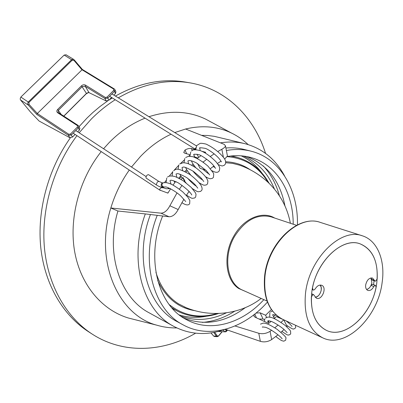 <?xml version="1.0" encoding="UTF-8"?>
<svg xmlns="http://www.w3.org/2000/svg" width="403" height="403" viewBox="0 0 403 403"><rect width="100%" height="100%" fill="white"/><g stroke="black" fill="none" stroke-linecap="round" stroke-linejoin="round"><path stroke-width="0.6" d="M202.377 322.41C213.53 321.518 224.27 317.796 234.606 311.247M268.02 321.367L268.584 321.634L269.411 320.859M273.536 316.763L275.249 314.95M271.37 309.534L265.597 315.257L260.137 312.819L263.048 318.99L264.494 319.68M263.048 318.99L259.149 319.065M274.272 318.541L276.347 316.541L283.727 319.811L287.138 326.511L286.795 326.853M284.075 329.478L280.951 332.299M278.015 334.772L271.642 339.598C267.93 341.835 264.166 342.419 260.353 341.341L225.368 329.301M131.499 167.033L140.456 156.49C149.83 146.757 160.031 139.332 171.053 134.204M174.771 132.582L185.602 129.005C202.281 125.036 217.57 126.381 231.478 133.05C237.584 136.013 243.12 139.841 248.087 144.546M189.843 155.291L188.654 156.248M184.085 160.162L180.766 163.275M178.458 165.588L174.368 170.006M186.665 153.765L185.042 149.987L183.768 152.354L184.816 153.256L189.873 154.646M185.042 149.987C187.481 148.662 189.612 148.173 191.435 148.521L195.918 149.709M202.064 151.332L205.711 152.299L204.956 152.808M201.016 155.618L197.349 158.48M203.52 162.369L202.815 161.85M203.329 161.996L206.774 159.175M210.361 156.465L214.215 153.805M218.043 151.402L221.841 149.251C224.088 148.027 225.307 146.904 225.494 145.886L224.259 144.375L185.602 129.005M183.844 318.113C204.523 326.133 225.045 322.627 245.412 307.585M263.864 299.656C242.41 323.271 210.971 332.818 186.906 319.876C158.021 305.892 145.251 258.152 162.661 215.978M179.531 178.559L181.229 176.705M185.904 172.036L187.385 170.676M193.002 165.986L193.919 165.285M226.38 150.495C234.954 148.974 243.13 149.191 250.918 151.145C280.166 158.308 298.275 189.843 297.444 224.874M195.883 157.79L196.412 157.482M225.897 147.987C232.259 147.498 238.369 147.992 244.223 149.463L250.918 151.145M103.561 148.752L109.314 142.425C120.21 131.393 132.129 123.303 145.065 118.155M148.969 116.714C169.552 110.079 188.488 110.906 205.777 119.187L211.258 122.144M79.154 132.778L91.274 119.076C98.79 111.571 106.775 105.123 115.238 99.743M118.301 97.853C142.637 83.864 166.56 78.872 190.065 82.872C226.693 89.113 254.384 117.51 265.532 153.367M79.059 126.658L87.093 117.968L92.705 112.644L99.994 106.518L107.551 101.007M109.137 99.944L112.306 97.929M115.414 96.075C139.201 82.842 162.56 78.177 185.491 82.086L190.065 82.872M206.401 316.229C197.082 318.078 188.05 317.65 179.305 314.929M181.123 316.295C195.898 321.357 210.96 320.214 226.315 312.864M241.17 155.82C249.457 159.729 256.409 165.512 262.031 173.174M274.438 189.108C268.086 173.315 257.749 162.293 243.437 156.047M176.786 327.916C169.945 328.032 163.275 327.115 156.772 325.176C118.26 315.211 94.08 261.32 110.84 207.998C115.006 194.231 121.152 181.582 129.287 170.056M224.809 329.447C206.86 335.744 189.863 334.722 173.814 326.39L149.14 312.804C120.255 297.903 105.082 253.694 117.933 211.021L110.84 207.998L160.943 213.157C164.313 213.096 167.29 210.633 169.87 205.772L177.028 192.871M173.814 326.39C142.798 310.642 128.124 260.202 145.322 213.917L117.933 211.021M195.606 333.195C163.165 352.106 123.56 354.333 92.342 334.193L88.438 331.679C63.412 315.544 45.015 285.133 40.849 248.218C36.834 211.313 47.811 169.693 70.334 137.861M92.342 334.193C66.782 317.72 48.159 286.286 44.466 248.248C40.925 210.22 53.1 167.557 76.948 135.655M134.496 319.554L128.456 318.032C102.422 310.234 81.058 285.777 74.822 252.52C68.666 219.287 78.882 179.622 101.213 151.609M201.953 135.343L207.626 135.484L214.26 136.325L244.868 143.664C262.328 148.364 275.551 159.094 284.528 175.859M220.542 142.843C229.02 141.508 237.13 141.785 244.868 143.664M267.441 302.033C244.389 328.425 209.731 339.442 183.33 324.964L177.26 321.68C147.493 306.879 133.635 258.469 150.435 214.522M183.33 324.964C153.08 309.983 139.398 260.061 157.246 215.333M193.954 172.388L194.362 172.061M227.317 156.515C235.287 155.17 242.888 155.437 250.122 157.316C276.604 164.026 293.339 192.307 293.198 224.209M284.951 205.898C280.095 181.053 267.335 164.6 246.671 156.545M179.411 189.168L182.065 185.32M176.353 181.844L175.542 181.582L173.048 185.088M170.605 188.76L167.915 193.118L159.759 190.085M172.328 172.378L169.25 176.182M165.92 180.65L164.575 182.569M161.532 187.199L161.351 187.486M178.736 178.146L180.715 175.884M184.871 171.497L186.745 169.668M191.677 165.25L193.108 164.071M197.979 157.971L194.604 156.918L193.974 155.246M197.631 163.613L200.044 168.303L205.898 170.187M210.376 168.681L213.907 165.96M217.413 163.497L220.99 161.215M227.307 155.286L227.448 156.021L224.637 159.089M169.87 205.772L178.166 209.54C175.587 214.341 172.549 216.749 169.069 216.754L145.322 213.917M178.166 209.54L183.899 199.203M186.332 195.384L189.057 191.43M255.996 313.091L260.137 312.819M271.159 321.352L268.72 323.408L255.039 317.201L253.935 315.947L254.177 314.547M283.727 319.811L281.062 322.38M278.156 324.989L274.816 327.765M271.597 330.223L270.091 331.311L271.642 339.598M235.009 325.982L258.781 333.271C262.58 334.223 266.348 333.568 270.091 331.311M265.597 315.257L266.574 317.347M268.171 320.758L268.584 321.634M254.822 314.038L256.414 317.826M279.455 195.898C276.262 184.09 270.856 174.086 263.24 165.895M311.726 292.835C310.129 311.877 315.055 324.395 326.49 330.395C345.638 339.855 373.304 312.879 376.729 283.289C378.901 262.862 373.369 249.719 360.141 243.855C341.87 236.496 314.662 263.124 311.726 292.835M373.536 284.634L374.105 280.745M305.469 293.757C308.874 258.731 340.903 227.347 362.368 235.815C377.48 240.435 385.439 260.555 382.135 282.493C378.049 317.352 345.386 349.22 322.702 337.825C309.393 330.742 303.65 316.053 305.469 293.757M321.267 289.898C320.405 294.135 318.37 296.598 315.166 297.283C319.695 297.238 323.332 288.256 320.113 285.062L321.151 287.158L321.267 289.898M375.082 281.108L372.261 280.07L370.931 277.929L371.873 282.543C371.098 286.337 369.334 288.649 366.594 289.485C368.382 289.077 369.853 287.727 371.007 285.435L372.276 284.266L375.485 285.359L375.092 285.314L373.818 286.488C372.12 289.661 370.125 290.971 367.843 290.422C366.12 289.601 365.395 287.762 365.682 284.911C366.906 279.979 369.178 277.692 372.493 278.04L375.082 281.108L375.621 281.128L377.188 278.926C377.938 260.665 372.256 248.973 360.141 243.855C342.968 237.09 317.473 259.96 312.476 288.135L313.151 290.014L313.831 290.049L315.201 288.931C317.101 285.828 319.247 284.614 321.644 285.279C327.402 287.218 321.896 300.824 316.415 298.2L313.569 294.608L313.06 294.548L311.363 296.87C310.975 313.897 316.017 325.07 326.49 330.395C344.701 339.326 371.012 315.408 376.08 287.107L375.485 285.359M375.092 285.314L372.276 284.266M313.06 294.548L311.6 293.943M172.424 308.502L177.083 310.96L171.688 307.67M230.652 156.032L236.853 157.256L231.755 155.916M156.485 184.987L145.987 177.975C146.052 175.95 146.899 174.847 148.531 174.66L148.581 174.695M163.361 182.74L162.434 183.31C161.507 185.35 162.097 186.584 164.202 187.012L164.162 187.017C162.046 186.569 161.467 185.335 162.419 183.315L163.598 182.7M182.922 178.277L182.912 177.532L184.77 180.615L184.786 181.365L182.922 178.277M73.15 133.161L160.318 190.453C159.356 189.304 159.774 188.367 161.578 187.637L163.321 187.853M196.206 147.387L194.966 148.974L109.611 96.267M66.112 54.808L64.178 55.06L20.85 97.063L20.16 98.957L20.543 99.984L30.427 111.953L39.081 121.021L69.739 137.66L72.54 137.03L75.099 134.441M77.683 131.821L79.421 130.063L79.824 128.154M79.421 130.063L78.323 127.927L71.417 134.914L68.525 135.408L36.744 114.407L28.059 104.83L27.676 103.435L28.15 102.12L71.694 59.634L73.648 59.387L74.318 59.992L82.373 69.457L114.422 89.028L115.011 89.804L114.512 91.315L107.848 98.055L105.002 98.549L85.164 86.237L82.262 86.59L58.44 110.251L58.067 112.185L58.546 112.709L78.288 125.54L78.827 126.204L78.323 127.927L77.452 127.021L77.431 125.625L57.679 112.78C56.561 111.853 56.551 110.744 57.644 109.46L81.477 85.799C82.786 84.695 84.126 84.474 85.491 85.129L105.339 97.435L107.002 97.148L113.671 90.403L113.621 89.073L81.844 69.654L74.051 60.5L72.263 60.138L28.885 102.468L29.081 104.427L37.333 113.495L82.373 69.457M63.755 116.094L86.449 93.425L88.186 92.559L89.083 92.68L106.049 100.906L108.82 100.266L111.576 97.481M113.883 95.138L115.46 93.541L115.863 91.808M36.744 114.407L37.333 113.495L68.853 134.295L70.535 134.008L77.452 127.021M88.584 92.554L86.277 93.758L63.85 116.16M89.083 92.68L85.164 86.237L85.491 85.129M58.546 112.709L57.679 112.78M74.051 60.5L74.318 59.992M29.081 104.427L28.2 105.027L20.543 99.984M218.114 331.478L224.98 331.85L227.111 329.911M227.614 330.087L225.897 331.79L224.965 331.85L225.897 331.79M214.663 332.253L217.413 336.082L218.456 335.976L222.043 331.694M222.189 331.704L218.476 336.142L217.177 336.691L216.522 336.314L213.726 332.43M210.94 332.883L213.671 336.102L214.608 336.5M217.413 336.082L213.671 336.102M223.373 157.094L221.841 149.251M191.435 148.521L192.216 150.591M260.353 341.341L258.781 333.271M169.069 216.754L160.943 213.157M264.585 276.518C267.456 243.457 298.155 214.074 320.375 222.426C298.9 214.058 267.748 243.528 264.932 276.886C263.476 298.139 269.395 312.29 282.694 319.327L322.702 337.825M371.682 279.385L374.503 280.423M373.818 286.488L371.007 285.435M290.387 223.277C287.248 207.031 279.677 193.269 267.683 181.98C259.275 174.368 249.89 168.761 239.518 165.165L232.748 163.411L225.65 162.716M246.062 291.686L238.672 288.472C225.398 280.08 222.763 254.605 233.916 235.911C243.689 218.376 262.534 210.573 274.69 218.058M155.921 272.357C160.374 286.679 167.955 297.202 178.68 303.933L185.692 307.469M296.553 225.327L271.179 216.89C257.411 213.504 245.241 219.973 234.667 236.294C222.547 256.479 227.091 284.044 242.682 290.175L267.088 301.096M169.169 304.557C183.34 315.71 199.289 318.708 217.005 313.549M225.599 161.754C234.753 162.102 242.964 164.777 250.238 169.789M195.42 310.758C178.635 308.209 166.056 298.119 157.684 280.488M268.035 182.312C258.58 166.721 244.984 158.167 227.257 156.651M163.966 187.027L163.351 187.204C161.391 187.471 159.125 186.745 156.535 185.017L156.283 184.72L157.341 181.929L158.888 181.415M164.162 187.017L163.351 187.204C161.24 186.755 160.661 185.521 161.613 183.506L163.155 182.806M70.535 134.008L72.54 137.03M107.002 97.148L107.848 98.055L108.82 100.266M115.46 93.541L114.512 91.315L113.671 90.403M72.263 60.138L64.178 55.06M20.85 97.063L28.885 102.468M69.739 137.66L68.525 135.408L68.853 134.295M57.644 109.46L61.231 114.457M86.277 93.758L86.449 93.425L81.477 85.799M106.049 100.906L105.002 98.549L105.339 97.435M113.621 89.073L114.422 89.028M78.288 125.54L77.431 125.625M225.212 329.342L226.803 331.059M224.894 331.855L222.995 330.067M231.478 133.05L205.777 119.187M156.772 325.176L128.456 318.032M183.768 152.354L183.944 152.727M253.935 315.947L254.112 316.415M227.448 156.021L225.494 145.886M320.375 222.426L362.368 235.815M282.694 319.327C269.093 312.003 263.053 297.767 264.575 276.624M313.151 290.014L312.199 289.626M313.569 294.608L311.615 293.802M177.083 310.96C190.145 317.458 203.958 318.31 218.517 313.514M261.159 298.442C239.463 315.348 208.396 317.685 184.393 306.925L185.697 307.469M269.128 183.36C261.633 169.985 250.873 161.286 236.853 157.256M148.531 174.66L158.837 181.38L162.515 182.942M221.449 161.89L219.962 159.653C216.275 154.621 207.434 148.793 205.203 148.354C200.452 147.569 198.674 147.584 199.868 148.41L200.135 150.571M213.177 166.504L215.006 167.537M215.58 168.389L214.018 166.107C209.731 160.434 199.742 154.46 198.608 154.621C194.523 154.047 192.977 154.112 193.964 154.823L194.347 157.17M202.815 169.195C206.452 172.303 208.482 173.839 208.91 173.799M209.681 174.937L206.447 170.761L196.332 162.852C188.125 158.732 187.546 161.517 188.025 161.271L188.544 163.825M192.775 170.968C196.523 175.411 199.833 178.438 202.714 180.045M203.747 181.526L202.135 179.285C201.218 177.924 198.216 175.234 193.133 171.204C187.843 168.268 184.614 166.882 183.441 167.054L182.126 167.441L182.05 167.764L182.725 170.529M187.566 178.197C191.224 182.297 194.165 184.982 196.387 186.246M197.777 188.161L195.667 185.37C194.473 183.844 191.425 181.219 186.529 177.496C181.546 174.791 178.489 173.502 177.35 173.633L176.071 174.005L176.887 177.29M188.906 191.642L189.863 192.342M191.773 194.84C191.697 195.944 192.891 192.846 178.328 182.897C170.142 178.972 170.469 180.539 169.975 180.62L171.033 184.111M163.568 182.705L166.293 182.655C169.401 183.4 172.237 183.632 182.836 191.964L187.929 197.274L189.843 200.498L189.672 203.701C189.707 203.324 188.715 207.293 181.864 202.633M218.149 164.55C223.489 166.807 222.28 165.693 224.229 165.301L225.136 164.369C226.083 162.56 225.735 160.49 224.093 158.157C219.393 152.274 213.368 147.579 206.024 144.067C202.669 143.342 200.684 143.12 200.069 143.408L196.684 145.589L195.762 149.704M211.958 170.681C214.995 172.439 217.177 172.771 218.507 171.678L219.318 170.822L219.746 168.127C219.262 167.054 220.209 167.139 215.948 161.709C210.356 156.112 205.092 152.399 200.15 150.576C195.339 149.427 192.503 149.573 191.642 151.014M205.636 176.771C210.235 179.305 210.129 178.851 212.492 178.272L213.459 177.32L213.716 174.005L213.237 172.811L208.069 166.248C203.157 161.9 198.085 158.717 192.846 156.691L188.649 156.248L185.677 157.472M199.137 182.771C204.256 185.854 204.049 185.289 206.462 184.871L207.57 183.854L207.923 180.997L206.578 178.111C204.245 174.917 200.739 171.527 196.065 167.935C187.551 162.57 185.733 163.014 183.108 162.736L179.673 163.976M192.342 188.579C199.042 192.921 197.752 191.596 200.578 191.41L201.641 190.428C202.326 189.541 202.251 188.105 201.414 186.131L200.568 184.685C198.165 181.486 194.609 178.091 189.889 174.499C174.847 165.855 175.864 170.242 173.633 170.519M186.498 195.133C193.309 199.581 191.747 198.095 194.548 198.044L195.677 197.042L196.034 194.387L195.415 192.78L191.239 187.415L183.395 180.912C178.373 178.005 175.265 176.474 174.076 176.323C170.726 175.723 168.555 175.98 167.557 177.098M185.733 201.565L181.088 196.301C175.91 191.163 166.782 186.604 165.391 186.942L164.202 187.012M197.027 154.183L198.724 157.377M190.77 151.991L189.889 156.198M191.274 160.757C192.508 162.918 191.526 162.122 195.787 167.744M184.821 158.434L183.985 162.741M185.501 167.386C186.755 169.512 185.949 169.109 190.76 175.114M178.836 164.918L178.045 169.32M179.708 174.076L182.267 178.232M184.755 181.395L185.984 182.776M172.811 171.441L172.076 175.95M173.894 180.826L174.867 182.509M166.751 178.005L166.076 182.624M168.071 187.637L168.741 188.775M182.851 177.597L181.133 179.471M170.152 188.533L166.459 188.78L163.21 187.793M163.296 187.838L162.434 187.274M146.098 176.585L75.734 130.542M194.951 148.964L196.135 149.72M184.786 181.365L184.498 181.677M168.076 192.846L167.079 192.83M111.923 93.929L196.473 145.931M79.955 128.416L78.827 126.204M115.983 92.096L115.011 89.804M73.648 59.387L66.011 54.748M88.186 92.559L88.453 92.544M262.605 327.181C261.733 326.858 262.711 326.898 265.532 327.301C271.315 329.12 280.785 336.807 281.465 338.001L282.191 338.817M268.877 323.277L267.642 321.1L268.353 320.753L271.244 321.382C274.529 322.702 278.619 325.236 283.516 328.984L287.148 332.611M274.448 318.38L272.624 314.844C273.602 315 271.083 313.947 276.579 315.383M286.185 320.944C291.026 324.702 291.233 325.649 292.084 326.44M260.469 324.133L263.219 323.12C264.741 323.216 266.872 322.768 277.183 329.362C289.238 339.477 285.304 337.135 285.732 340.132L283.838 341.19L282.009 340.737C281.38 340.414 281.047 340.53 275.803 336.53M264.373 321.433L264.852 318.823M265.471 318.048L268.202 317.015L271.395 317.473C274.473 318.41 279.002 321.015 284.986 325.292C290.367 330.208 289.903 330.158 290.603 331.261L290.684 333.986L288.886 335.064C287.284 334.243 290.205 337.12 281.899 331.462M269.723 317.101L269.819 312.788M295.616 325.302L295.606 327.871L293.973 328.959C292.89 328.42 295.036 330.928 286.493 325.241M278.538 317.509L277.415 316.073M270.453 311.993L272.453 311.025M217.177 336.691L214.366 336.48"/></g></svg>

